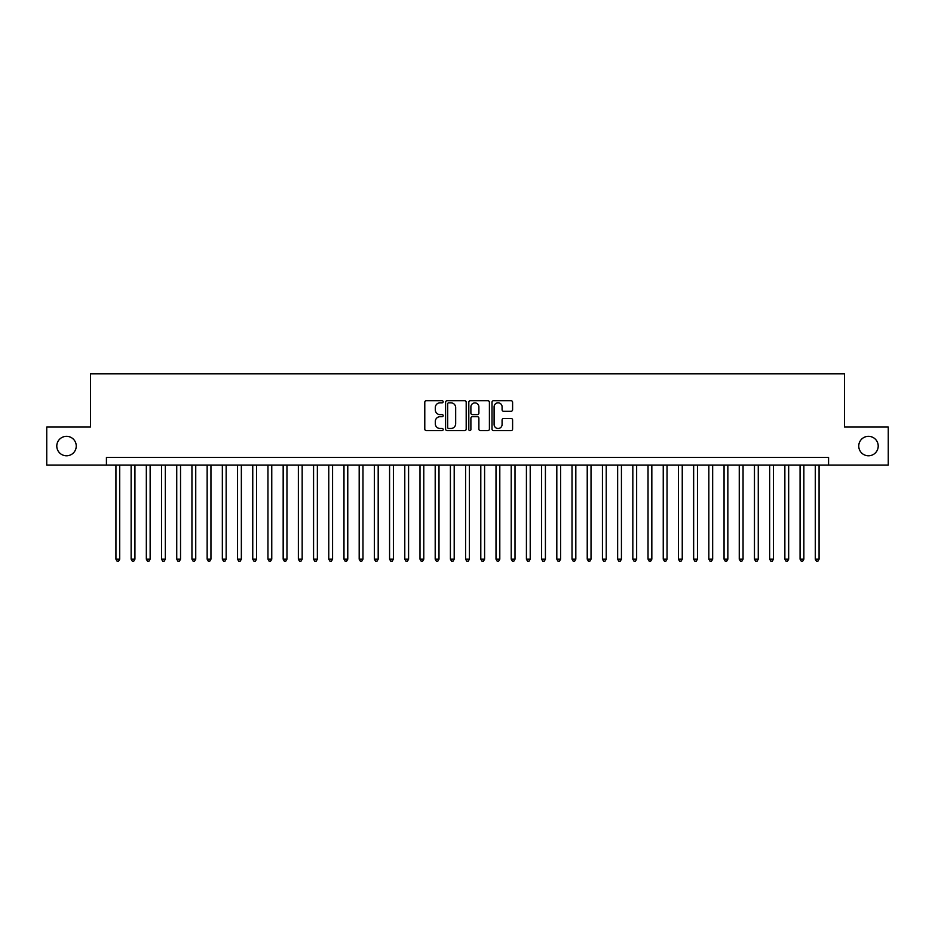 <?xml version="1.0" encoding="UTF-8"?>
<svg xmlns="http://www.w3.org/2000/svg" width="935" height="935" viewBox="0 0 935 935"><rect width="100%" height="100%" fill="white"/><g stroke="black" fill="none" stroke-linecap="round" stroke-linejoin="round"><path stroke-width="1.4" d="M443.178 401.781A1.04 1.04 0 0 0 442.126 400.729L426.278 400.729A1.496 1.496 0 0 0 424.782 402.225L424.782 429.083A1.496 1.496 0 0 0 426.278 430.579L442.126 430.579A1.04 1.04 0 0 0 443.178 429.539A1.04 1.04 0 0 0 442.126 428.487L440.081 428.487A4.78 4.78 0 0 1 435.301 423.719L435.301 421.475A4.78 4.78 0 0 1 440.081 416.706L442.126 416.706A1.04 1.04 0 0 0 443.178 415.654A1.04 1.04 0 0 0 442.126 414.614L440.081 414.614A4.78 4.78 0 0 1 435.301 409.834L435.301 407.602A4.78 4.78 0 0 1 440.081 402.821L442.126 402.821A1.04 1.04 0 0 0 443.178 401.781M858.751 446.065A9.736 9.736 0 0 0 868.486 455.789A9.736 9.736 0 0 0 878.21 446.065A9.736 9.736 0 0 0 868.486 436.329A9.736 9.736 0 0 0 858.751 446.065M56.79 446.065A9.736 9.736 0 0 0 66.514 455.789A9.736 9.736 0 0 0 76.249 446.065A9.736 9.736 0 0 0 66.514 436.329A9.736 9.736 0 0 0 56.79 446.065M511.118 411.26A1.496 1.496 0 0 0 512.602 409.764L512.602 402.225A1.496 1.496 0 0 0 511.118 400.729L493.505 400.729A1.496 1.496 0 0 0 492.009 402.225L492.009 429.083A1.496 1.496 0 0 0 493.505 430.579L511.118 430.579A1.496 1.496 0 0 0 512.602 429.083L512.602 419.99A1.496 1.496 0 0 0 511.118 418.494L503.579 418.494A1.496 1.496 0 0 0 502.083 419.99L502.083 424.502A3.997 3.997 0 0 1 498.098 428.487A3.997 3.997 0 0 1 494.101 424.502L494.101 406.818A3.997 3.997 0 0 1 498.098 402.821A3.997 3.997 0 0 1 502.083 406.818L502.083 409.764A1.496 1.496 0 0 0 503.579 411.26L511.118 411.26M106.426 465.069L46.75 465.069L46.75 427.061L90.461 427.061L90.461 373.848L844.539 373.848L844.539 427.061L888.25 427.061L888.25 465.069L828.574 465.069L828.574 457.46L106.426 457.46L106.426 465.069L828.574 465.069M466.191 402.225A1.496 1.496 0 0 0 464.707 400.729L447.094 400.729A1.496 1.496 0 0 0 445.598 402.225L445.598 429.083A1.496 1.496 0 0 0 447.094 430.579L464.707 430.579A1.496 1.496 0 0 0 466.191 429.083L466.191 402.225M470.293 400.729L487.906 400.729A1.496 1.496 0 0 1 489.402 402.225L489.402 429.083A1.496 1.496 0 0 1 487.906 430.579L480.368 430.579A1.496 1.496 0 0 1 478.884 429.083L478.884 418.19A1.496 1.496 0 0 0 477.388 416.706L472.385 416.706A1.496 1.496 0 0 0 470.889 418.19L470.889 429.539A1.04 1.04 0 0 1 469.849 430.579A1.04 1.04 0 0 1 468.809 429.539L468.809 402.225A1.496 1.496 0 0 1 470.293 400.729M448.73 402.821A1.04 1.04 0 0 0 447.69 403.873L447.69 427.447A1.04 1.04 0 0 0 448.73 428.487L450.904 428.487A4.78 4.78 0 0 0 455.672 423.719L455.672 407.602A4.78 4.78 0 0 0 450.904 402.821L448.73 402.821M478.884 406.889A3.997 3.997 0 0 0 474.886 402.903A3.997 3.997 0 0 0 470.889 406.889L470.889 413.118A1.496 1.496 0 0 0 472.385 414.614L477.388 414.614A1.496 1.496 0 0 0 478.884 413.118L478.884 406.889M115.928 465.069L115.928 559.177L119.727 559.177L119.727 465.069M119.727 559.177L118.581 561.152L117.062 561.152L115.928 559.177M131.134 465.069L131.134 559.177L134.932 559.177L134.932 465.069M134.932 559.177L133.787 561.152L132.267 561.152L131.134 559.177M146.327 465.069L146.327 559.177L150.138 559.177L150.138 465.069M150.138 559.177L148.992 561.152L147.473 561.152L146.327 559.177M161.533 465.069L161.533 559.177L165.331 559.177L165.331 465.069M165.331 559.177L164.198 561.152L162.678 561.152L161.533 559.177M176.738 465.069L176.738 559.177L180.537 559.177L180.537 465.069M180.537 559.177L179.403 561.152L177.884 561.152L176.738 559.177M191.944 465.069L191.944 559.177L195.742 559.177L195.742 465.069M195.742 559.177L194.597 561.152L193.077 561.152L191.944 559.177M207.149 465.069L207.149 559.177L210.948 559.177L210.948 465.069M210.948 559.177L209.802 561.152L208.283 561.152L207.149 559.177M222.343 465.069L222.343 559.177L226.153 559.177L226.153 465.069M226.153 559.177L225.008 561.152L223.488 561.152L222.343 559.177M237.548 465.069L237.548 559.177L241.347 559.177L241.347 465.069M241.347 559.177L240.213 561.152L238.694 561.152L237.548 559.177M252.754 465.069L252.754 559.177L256.552 559.177L256.552 465.069M256.552 559.177L255.419 561.152L253.899 561.152L252.754 559.177M267.959 465.069L267.959 559.177L271.758 559.177L271.758 465.069M271.758 559.177L270.612 561.152L269.093 561.152L267.959 559.177M283.165 465.069L283.165 559.177L286.963 559.177L286.963 465.069M286.963 559.177L285.818 561.152L284.298 561.152L283.165 559.177M298.358 465.069L298.358 559.177L302.169 559.177L302.169 465.069M302.169 559.177L301.023 561.152L299.504 561.152L298.358 559.177M313.564 465.069L313.564 559.177L317.362 559.177L317.362 465.069M317.362 559.177L316.229 561.152L314.709 561.152L313.564 559.177M328.769 465.069L328.769 559.177L332.568 559.177L332.568 465.069M332.568 559.177L331.434 561.152L329.915 561.152L328.769 559.177M343.975 465.069L343.975 559.177L347.773 559.177L347.773 465.069M347.773 559.177L346.64 561.152L345.108 561.152L343.975 559.177M359.18 465.069L359.18 559.177L362.979 559.177L362.979 465.069M362.979 559.177L361.833 561.152L360.314 561.152L359.18 559.177M374.386 465.069L374.386 559.177L378.184 559.177L378.184 465.069M378.184 559.177L377.039 561.152L375.519 561.152L374.386 559.177M389.579 465.069L389.579 559.177L393.39 559.177L393.39 465.069M393.39 559.177L392.244 561.152L390.725 561.152L389.579 559.177M404.785 465.069L404.785 559.177L408.583 559.177L408.583 465.069M408.583 559.177L407.45 561.152L405.93 561.152L404.785 559.177M419.99 465.069L419.99 559.177L423.789 559.177L423.789 465.069M423.789 559.177L422.655 561.152L421.136 561.152L419.99 559.177M435.196 465.069L435.196 559.177L438.994 559.177L438.994 465.069M438.994 559.177L437.849 561.152L436.329 561.152L435.196 559.177M450.401 465.069L450.401 559.177L454.2 559.177L454.2 465.069M454.2 559.177L453.054 561.152L451.535 561.152L450.401 559.177M465.595 465.069L465.595 559.177L469.405 559.177L469.405 465.069M469.405 559.177L468.26 561.152L466.74 561.152L465.595 559.177M480.8 465.069L480.8 559.177L484.599 559.177L484.599 465.069M484.599 559.177L483.465 561.152L481.946 561.152L480.8 559.177M496.006 465.069L496.006 559.177L499.804 559.177L499.804 465.069M499.804 559.177L498.671 561.152L497.151 561.152L496.006 559.177M511.211 465.069L511.211 559.177L515.01 559.177L515.01 465.069M515.01 559.177L513.864 561.152L512.345 561.152L511.211 559.177M526.417 465.069L526.417 559.177L530.215 559.177L530.215 465.069M530.215 559.177L529.07 561.152L527.55 561.152L526.417 559.177M541.61 465.069L541.61 559.177L545.421 559.177L545.421 465.069M545.421 559.177L544.275 561.152L542.756 561.152L541.61 559.177M556.816 465.069L556.816 559.177L560.614 559.177L560.614 465.069M560.614 559.177L559.481 561.152L557.961 561.152L556.816 559.177M572.021 465.069L572.021 559.177L575.82 559.177L575.82 465.069M575.82 559.177L574.686 561.152L573.167 561.152L572.021 559.177M587.227 465.069L587.227 559.177L591.025 559.177L591.025 465.069M591.025 559.177L589.892 561.152L588.36 561.152L587.227 559.177M602.432 465.069L602.432 559.177L606.231 559.177L606.231 465.069M606.231 559.177L605.085 561.152L603.566 561.152L602.432 559.177M617.638 465.069L617.638 559.177L621.436 559.177L621.436 465.069M621.436 559.177L620.291 561.152L618.771 561.152L617.638 559.177M632.831 465.069L632.831 559.177L636.641 559.177L636.641 465.069M636.641 559.177L635.496 561.152L633.977 561.152L632.831 559.177M648.037 465.069L648.037 559.177L651.835 559.177L651.835 465.069M651.835 559.177L650.702 561.152L649.182 561.152L648.037 559.177M663.242 465.069L663.242 559.177L667.041 559.177L667.041 465.069M667.041 559.177L665.907 561.152L664.388 561.152L663.242 559.177M678.448 465.069L678.448 559.177L682.246 559.177L682.246 465.069M682.246 559.177L681.101 561.152L679.581 561.152L678.448 559.177M693.653 465.069L693.653 559.177L697.452 559.177L697.452 465.069M697.452 559.177L696.306 561.152L694.787 561.152L693.653 559.177M708.847 465.069L708.847 559.177L712.657 559.177L712.657 465.069M712.657 559.177L711.512 561.152L709.992 561.152L708.847 559.177M724.052 465.069L724.052 559.177L727.851 559.177L727.851 465.069M727.851 559.177L726.717 561.152L725.198 561.152L724.052 559.177M739.258 465.069L739.258 559.177L743.056 559.177L743.056 465.069M743.056 559.177L741.922 561.152L740.403 561.152L739.258 559.177M754.463 465.069L754.463 559.177L758.262 559.177L758.262 465.069M758.262 559.177L757.116 561.152L755.597 561.152L754.463 559.177M769.669 465.069L769.669 559.177L773.467 559.177L773.467 465.069M773.467 559.177L772.322 561.152L770.802 561.152L769.669 559.177M784.862 465.069L784.862 559.177L788.672 559.177L788.672 465.069M788.672 559.177L787.527 561.152L786.008 561.152L784.862 559.177M800.068 465.069L800.068 559.177L803.866 559.177L803.866 465.069M803.866 559.177L802.733 561.152L801.213 561.152L800.068 559.177M815.273 465.069L815.273 559.177L819.072 559.177L819.072 465.069M819.072 559.177L817.938 561.152L816.419 561.152L815.273 559.177"/></g></svg>
